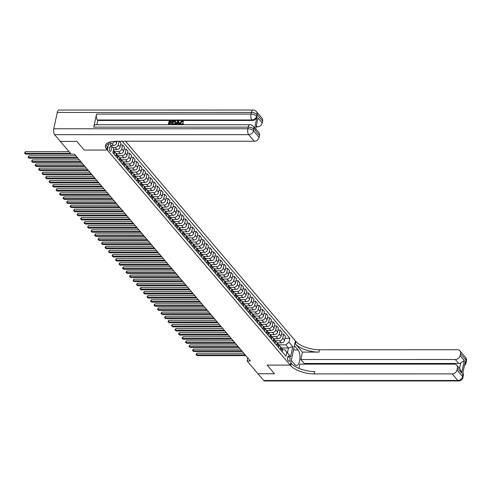 <?xml version="1.0" encoding="UTF-8"?>
<svg xmlns="http://www.w3.org/2000/svg" width="491" height="491" viewBox="0 0 491 491"><rect width="100%" height="100%" fill="white"/><g stroke="black" fill="none" stroke-linecap="round" stroke-linejoin="round"><path stroke-width="0.74" d="M109.892 151.062A2.338 1 90 0 0 110.346 151.314A2.338 1 90 0 0 111.322 149.516A2.338 1 90 0 0 110.794 146.889A2.338 1 90 0 0 110.346 146.637A2.338 1 90 0 0 109.37 148.435A2.338 1 90 0 0 109.892 151.062M60.35 141.414L76.848 141.426L84.194 150.068L107.302 150.062L290.206 365.089L295.429 340.944L125.561 141.242M247.765 357.884L247.096 360.977L250.398 360.977L74.491 154.18L71.189 154.18L60.344 141.426M289.518 357.074L288.904 356.349A2.265 0.97 90 0 0 288.463 356.11A2.265 0.97 90 0 0 287.517 357.847A2.265 0.97 90 0 0 288.027 360.394L288.64 361.118A2.265 0.97 90 0 0 289.082 361.364A2.265 0.97 90 0 0 290.028 359.621A2.265 0.97 90 0 0 289.518 357.074L287.671 357.074M54.593 134.669A4.382 1.878 -90 0 1 53.758 128.777L247.857 128.765L248.207 127.138A4.382 1.786 -167.8 0 1 253.847 129.108A4.382 3.535 -40.4 0 0 253.227 126.267L253.644 126.764A4.382 3.535 139.6 0 1 254.27 129.606L253.847 129.108L253.497 130.741L259.095 137.32A4.382 3.535 139.6 0 1 254.283 141.236L248.685 134.657L54.593 134.669L60.332 141.414L76.835 141.414L84.194 150.068L107.302 150.062L108.971 142.353M289.009 342.233L292.783 346.677L290.611 356.724L286.83 352.28L284.755 349.672L287.413 352.796L288.463 347.966L285.799 344.842L289.009 342.233L289.862 338.287L122.253 141.242M109.972 144.194L113.722 148.773L112.869 152.719L285.977 356.227L286.83 352.28M113.722 148.773L109.947 144.329L110.475 141.881M263.692 380.488L457.79 380.476A4.382 1.878 90 0 0 458.637 380.948L264.539 380.961A4.382 1.878 -90 0 1 263.692 380.488L257.959 373.743L274.463 373.743L267.098 365.089L274.451 373.725L257.941 373.725L247.096 360.977M293.477 349.954L298.043 349.954A8.224 3.529 90 0 1 299.884 359.197A8.224 3.529 90 0 1 296.454 365.513A8.224 3.529 90 0 1 294.87 364.635L291.231 360.357L290.206 365.089L267.098 365.089L290.206 365.089L290.709 365.678A18.271 7.433 -167.8 0 0 314.215 373.903L452.193 373.897A4.382 3.535 -40.4 0 0 456.998 369.981L462.596 376.56L462.952 374.928L462.528 374.437L465.351 361.388L465.775 361.879L466.125 360.247L460.527 353.667L460.11 355.594L464.308 360.529L461.614 372.994L460.214 369.238L456.796 365.218A4.382 3.535 -40.4 0 0 454.304 364.144L299.817 364.15L298.909 368.348M281.589 347.972L288.463 347.966L292.783 346.677M284.755 349.672L282.442 349.672M278.796 344.842L285.799 344.842M277.249 342.871L281.349 342.871A2.921 2.357 -40.4 0 0 284.553 340.257L285.406 336.31L283.589 334.168L281.484 334.175M275.291 340.729L279.526 340.729A2.921 2.357 -40.4 0 0 282.736 338.121L283.589 334.168M273.751 338.753L277.851 338.753A2.921 2.357 -40.4 0 0 281.055 336.145L281.908 332.198L280.091 330.056L277.986 330.056M271.793 336.617L276.028 336.617A2.921 2.357 -40.4 0 0 279.238 334.009L280.091 330.056M270.253 334.641L274.352 334.641A2.921 2.357 -40.4 0 0 277.556 332.033L278.409 328.086L276.593 325.944L274.487 325.944M268.295 332.505L272.53 332.505A2.921 2.357 -40.4 0 0 275.739 329.891L276.593 325.944M266.754 330.529L270.854 330.529A2.921 2.357 -40.4 0 0 274.058 327.92L274.911 323.974L273.094 321.832L270.989 321.832M264.796 328.393L269.031 328.393A2.921 2.357 -40.4 0 0 272.241 325.779L273.094 321.832M263.256 326.417L267.356 326.417A2.921 2.357 -40.4 0 0 270.559 323.808L271.413 319.856L269.596 317.72L267.485 317.72M261.298 324.281L265.533 324.281A2.921 2.357 -40.4 0 0 268.743 321.666L269.596 317.72M259.757 322.305L263.857 322.305A2.921 2.357 -40.4 0 0 267.061 319.696L267.914 315.744L266.097 313.608L263.986 313.608M257.8 320.163L262.034 320.163A2.921 2.357 -40.4 0 0 265.244 317.554L266.097 313.608M256.259 318.193L260.359 318.193A2.921 2.357 -40.4 0 0 263.563 315.578L264.416 311.632L262.599 309.496L260.488 309.496M254.301 316.051L258.536 316.051A2.921 2.357 -40.4 0 0 261.746 313.442L262.599 309.496M252.761 314.08L256.861 314.08A2.921 2.357 -40.4 0 0 260.064 311.466L260.917 307.519L259.101 305.384L256.989 305.384M250.803 311.938L255.038 311.938A2.921 2.357 -40.4 0 0 258.241 309.33L259.101 305.384M249.262 309.968L253.362 309.962A2.921 2.357 -40.4 0 0 256.566 307.354L257.419 303.407L255.602 301.265L253.491 301.265M247.304 307.826L251.539 307.826A2.921 2.357 -40.4 0 0 254.743 305.218L255.602 301.265M245.764 305.85L249.864 305.85A2.921 2.357 -40.4 0 0 253.068 303.242L253.921 299.295L252.098 297.153L249.993 297.153M243.806 303.714L248.041 303.714A2.921 2.357 -40.4 0 0 251.245 301.106L252.098 297.153M242.266 301.738L246.365 301.738A2.921 2.357 -40.4 0 0 249.569 299.129L250.422 295.183L248.599 293.041L246.494 293.041M240.308 299.602L244.543 299.602A2.921 2.357 -40.4 0 0 247.746 296.987L248.599 293.041M238.767 297.626L242.867 297.626A2.921 2.357 -40.4 0 0 246.071 295.017L246.924 291.071L245.101 288.929L242.996 288.929M236.809 295.49L241.044 295.49A2.921 2.357 -40.4 0 0 244.248 292.875L245.101 288.929M235.269 293.514L239.369 293.514A2.921 2.357 -40.4 0 0 242.572 290.905L243.426 286.953L241.603 284.817L239.498 284.817M233.311 291.378L237.546 291.372A2.921 2.357 -40.4 0 0 240.75 288.763L241.603 284.817M231.77 289.402L235.864 289.402A2.921 2.357 -40.4 0 0 239.074 286.793L239.927 282.841L238.104 280.705L235.999 280.705M229.813 287.26L234.047 287.26A2.921 2.357 -40.4 0 0 237.251 284.651L238.104 280.705M228.272 285.289L232.366 285.289A2.921 2.357 -40.4 0 0 235.576 282.675L236.429 278.728L234.606 276.593L232.501 276.593M226.314 283.147L230.549 283.147A2.921 2.357 -40.4 0 0 233.753 280.539L234.606 276.593M224.774 281.177L228.867 281.177A2.921 2.357 -40.4 0 0 232.077 278.563L232.93 274.616L231.108 272.48L229.002 272.48M222.816 279.035L227.051 279.035A2.921 2.357 -40.4 0 0 230.254 276.427L231.108 272.48M221.275 277.059L225.369 277.059A2.921 2.357 -40.4 0 0 228.579 274.451L229.432 270.504L227.609 268.362L225.504 268.362M219.317 274.923L223.552 274.923A2.921 2.357 -40.4 0 0 226.756 272.315L227.609 268.362M217.777 272.947L221.871 272.947A2.921 2.357 -40.4 0 0 225.081 270.338L225.934 266.392L224.111 264.25L222.006 264.25M215.819 270.811L220.054 270.811A2.921 2.357 -40.4 0 0 223.258 268.203L224.111 264.25M214.279 268.835L218.372 268.835A2.921 2.357 -40.4 0 0 221.582 266.226L222.435 262.28L220.612 260.138L218.507 260.138M212.321 266.699L216.556 266.699A2.921 2.357 -40.4 0 0 219.759 264.084L220.612 260.138M210.78 264.723L214.874 264.723A2.921 2.357 -40.4 0 0 218.084 262.114L218.937 258.162L217.114 256.026L215.009 256.026M208.822 262.587L213.057 262.587A2.921 2.357 -40.4 0 0 216.261 259.972L217.114 256.026M207.282 260.611L211.375 260.611A2.921 2.357 -40.4 0 0 214.579 258.002L215.439 254.05L213.616 251.914L211.511 251.914M205.324 258.469L209.559 258.469A2.921 2.357 -40.4 0 0 212.763 255.86L213.616 251.914M203.777 256.498L207.877 256.498A2.921 2.357 -40.4 0 0 211.081 253.884L211.94 249.937L210.117 247.802L208.012 247.802M201.826 254.356L206.06 254.356A2.921 2.357 -40.4 0 0 209.264 251.748L210.117 247.802M200.279 252.386L204.379 252.386A2.921 2.357 -40.4 0 0 207.583 249.772L208.436 245.825L206.619 243.689L204.514 243.689M198.327 250.244L202.562 250.244A2.921 2.357 -40.4 0 0 205.766 247.636L206.619 243.689M196.781 248.274L200.88 248.274A2.921 2.357 -40.4 0 0 204.084 245.66L204.937 241.713L203.121 239.577L201.015 239.577M194.829 246.132L199.064 246.132A2.921 2.357 -40.4 0 0 202.267 243.524L203.121 239.577M193.282 244.156L197.382 244.156A2.921 2.357 -40.4 0 0 200.586 241.547L201.439 237.601L199.622 235.459L197.517 235.459M191.33 242.02L195.565 242.02A2.921 2.357 -40.4 0 0 198.769 239.412L199.622 235.459M189.784 240.044L193.884 240.044A2.921 2.357 -40.4 0 0 197.087 237.435L197.941 233.489L196.124 231.347L194.019 231.347M187.832 237.908L192.067 237.908A2.921 2.357 -40.4 0 0 195.271 235.293L196.124 231.347M186.285 235.932L190.385 235.932A2.921 2.357 -40.4 0 0 193.589 233.323L194.442 229.377L192.625 227.235L190.52 227.235M184.334 233.796L188.569 233.796A2.921 2.357 -40.4 0 0 191.772 231.181L192.625 227.235M182.787 231.82L186.887 231.82A2.921 2.357 -40.4 0 0 190.091 229.211L190.944 225.259L189.127 223.123L187.022 223.123M180.835 229.684L185.07 229.684A2.921 2.357 -40.4 0 0 188.274 227.069L189.127 223.123M179.289 227.707L183.389 227.707A2.921 2.357 -40.4 0 0 186.592 225.099L187.445 221.146L185.629 219.011L183.524 219.011M177.337 225.565L181.572 225.565A2.921 2.357 -40.4 0 0 184.776 222.957L185.629 219.011M175.79 223.595L179.89 223.595A2.921 2.357 -40.4 0 0 183.094 220.981L183.947 217.034L182.13 214.898L180.025 214.898M173.839 221.453L178.073 221.453A2.921 2.357 -40.4 0 0 181.277 218.845L182.13 214.898M172.292 219.483L176.392 219.483A2.921 2.357 -40.4 0 0 179.596 216.869L180.449 212.922L178.632 210.786L176.527 210.786M170.34 217.341L174.575 217.341A2.921 2.357 -40.4 0 0 177.779 214.733L178.632 210.786M168.794 215.371L172.893 215.365A2.921 2.357 -40.4 0 0 176.097 212.756L176.95 208.81L175.134 206.668L173.028 206.668M166.836 213.229L171.071 213.229A2.921 2.357 -40.4 0 0 174.28 210.621L175.134 206.668M165.295 211.253L169.395 211.253A2.921 2.357 -40.4 0 0 172.599 208.644L173.452 204.698L171.635 202.556L169.53 202.556M163.337 209.117L167.572 209.117A2.921 2.357 -40.4 0 0 170.782 206.508L171.635 202.556M161.797 207.141L165.897 207.141A2.921 2.357 -40.4 0 0 169.1 204.532L169.954 200.586L168.137 198.444L166.032 198.444M159.839 205.005L164.074 205.005A2.921 2.357 -40.4 0 0 167.284 202.39L168.137 198.444M158.298 203.029L162.398 203.029A2.921 2.357 -40.4 0 0 165.602 200.42L166.455 196.474L164.638 194.332L162.533 194.332M156.341 200.893L160.575 200.893A2.921 2.357 -40.4 0 0 163.785 198.278L164.638 194.332M154.8 198.916L158.9 198.916A2.921 2.357 -40.4 0 0 162.104 196.308L162.957 192.355L161.14 190.22L159.029 190.22M152.842 196.781L157.077 196.781A2.921 2.357 -40.4 0 0 160.287 194.166L161.14 190.22M151.302 194.804L155.401 194.804A2.921 2.357 -40.4 0 0 158.605 192.196L159.458 188.243L157.642 186.107L155.53 186.107M149.344 192.662L153.579 192.662A2.921 2.357 -40.4 0 0 156.789 190.054L157.642 186.107M147.803 190.692L151.903 190.692A2.921 2.357 -40.4 0 0 155.107 188.078L155.96 184.131L154.143 181.995L152.032 181.995M145.845 188.55L150.08 188.55A2.921 2.357 -40.4 0 0 153.29 185.942L154.143 181.995M144.305 186.58L148.405 186.58A2.921 2.357 -40.4 0 0 151.609 183.965L152.462 180.019L150.645 177.883L148.534 177.883M142.347 184.438L146.582 184.438A2.921 2.357 -40.4 0 0 149.786 181.83L150.645 177.883M140.807 182.462L144.906 182.462A2.921 2.357 -40.4 0 0 148.11 179.853L148.963 175.907L147.147 173.765L145.035 173.765M138.849 180.326L143.084 180.326A2.921 2.357 -40.4 0 0 146.287 177.717L147.147 173.765M137.308 178.35L141.408 178.35A2.921 2.357 -40.4 0 0 144.612 175.741L145.465 171.795L143.648 169.653L141.537 169.653M135.35 176.214L139.585 176.214A2.921 2.357 -40.4 0 0 142.789 173.605L143.648 169.653M133.81 174.237L137.91 174.237A2.921 2.357 -40.4 0 0 141.113 171.629L141.967 167.683L140.144 165.541L138.039 165.541M131.852 172.102L136.087 172.102A2.921 2.357 -40.4 0 0 139.291 169.487L140.144 165.541M130.311 170.125L134.411 170.125A2.921 2.357 -40.4 0 0 137.615 167.517L138.468 163.571L136.645 161.429L134.54 161.429M128.354 167.99L132.588 167.99A2.921 2.357 -40.4 0 0 135.792 165.375L136.645 161.429M126.813 166.013L130.913 166.013A2.921 2.357 -40.4 0 0 134.117 163.405L134.97 159.452L133.147 157.316L131.042 157.316M124.855 163.877L129.09 163.871A2.921 2.357 -40.4 0 0 132.294 161.263L133.147 157.316M123.315 161.901L127.415 161.901A2.921 2.357 -40.4 0 0 130.618 159.287L131.471 155.34L129.649 153.204L127.543 153.204M121.357 159.759L125.592 159.759A2.921 2.357 -40.4 0 0 128.795 157.151L129.649 153.204M119.816 157.789L123.91 157.789A2.921 2.357 -40.4 0 0 127.12 155.174L127.973 151.228L126.15 149.092L124.045 149.092M117.858 155.647L122.093 155.647A2.921 2.357 -40.4 0 0 125.297 153.039L126.15 149.092M116.318 153.677L120.412 153.677A2.921 2.357 -40.4 0 0 123.622 151.062L124.475 147.116L122.652 144.98L120.547 144.98M114.36 151.535L118.595 151.535A2.921 2.357 -40.4 0 0 121.799 148.926L122.652 144.98M113.556 149.559L116.913 149.559A2.921 2.357 -40.4 0 0 120.123 146.95L120.976 143.004L119.479 141.242M112.648 147.423L115.097 147.423A2.921 2.357 -40.4 0 0 118.3 144.814L119.074 141.242M111.04 145.446L113.415 145.446A2.921 2.357 -40.4 0 0 116.625 142.838L116.968 141.242M110.168 143.311L111.598 143.311A2.921 2.357 -40.4 0 0 114.606 141.291M282.092 351.654L282.38 350.31A2.921 2.357 -40.4 0 0 281.969 348.414L280.146 346.278A2.921 2.357 -40.4 0 0 278.943 345.596M289.862 338.287L284.983 338.287M280.269 349.518L280.564 348.168A2.921 2.357 -40.4 0 0 280.146 346.278M278.593 347.542L278.882 346.192A2.921 2.357 -40.4 0 0 278.471 344.301L276.648 342.159A2.921 2.357 -40.4 0 0 275.445 341.484M276.771 345.406L277.065 344.056A2.921 2.357 -40.4 0 0 276.648 342.159M275.095 343.43L275.383 342.08A2.921 2.357 -40.4 0 0 274.972 340.189L273.149 338.047A2.921 2.357 -40.4 0 0 271.946 337.372M273.272 341.294L273.567 339.944A2.921 2.357 -40.4 0 0 273.149 338.047M271.591 339.318L271.885 337.968A2.921 2.357 -40.4 0 0 271.474 336.077L269.651 333.935A2.921 2.357 -40.4 0 0 268.448 333.26M269.774 337.176L270.068 335.832A2.921 2.357 -40.4 0 0 269.651 333.935M268.092 335.206L268.387 333.855A2.921 2.357 -40.4 0 0 267.976 331.959L266.153 329.823A2.921 2.357 -40.4 0 0 264.95 329.148M266.275 333.064L266.57 331.72A2.921 2.357 -40.4 0 0 266.153 329.823M264.594 331.094L264.888 329.743A2.921 2.357 -40.4 0 0 264.471 327.847L262.654 325.711A2.921 2.357 -40.4 0 0 261.451 325.036M262.777 328.952L263.072 327.601A2.921 2.357 -40.4 0 0 262.654 325.711M261.095 326.981L261.39 325.631A2.921 2.357 -40.4 0 0 260.973 323.735L259.156 321.599A2.921 2.357 -40.4 0 0 257.953 320.924M259.279 324.839L259.567 323.489A2.921 2.357 -40.4 0 0 259.156 321.599M257.597 322.863L257.892 321.519A2.921 2.357 -40.4 0 0 257.474 319.623L255.658 317.487A2.921 2.357 -40.4 0 0 254.448 316.812M255.78 320.727L256.069 319.377A2.921 2.357 -40.4 0 0 255.658 317.487M254.099 318.751L254.393 317.407A2.921 2.357 -40.4 0 0 253.976 315.51L252.159 313.368A2.921 2.357 -40.4 0 0 250.95 312.693M252.282 316.615L252.57 315.265A2.921 2.357 -40.4 0 0 252.159 313.368M250.6 314.639L250.895 313.289A2.921 2.357 -40.4 0 0 250.478 311.398L248.661 309.256A2.921 2.357 -40.4 0 0 247.452 308.581M248.784 312.503L249.072 311.153A2.921 2.357 -40.4 0 0 248.661 309.256M247.102 310.527L247.396 309.177A2.921 2.357 -40.4 0 0 246.979 307.286L245.162 305.144A2.921 2.357 -40.4 0 0 243.953 304.469M245.285 308.391L245.574 307.041A2.921 2.357 -40.4 0 0 245.162 305.144M243.604 306.415L243.898 305.064A2.921 2.357 -40.4 0 0 243.481 303.174L241.664 301.032A2.921 2.357 -40.4 0 0 240.455 300.357M241.787 304.273L242.075 302.929A2.921 2.357 -40.4 0 0 241.664 301.032M240.105 302.303L240.4 300.952A2.921 2.357 -40.4 0 0 239.982 299.056L238.166 296.92A2.921 2.357 -40.4 0 0 236.957 296.245M238.288 300.161L238.577 298.816A2.921 2.357 -40.4 0 0 238.166 296.92M236.607 298.19L236.901 296.84A2.921 2.357 -40.4 0 0 236.484 294.944L234.667 292.808A2.921 2.357 -40.4 0 0 233.458 292.133M234.79 296.048L235.079 294.698A2.921 2.357 -40.4 0 0 234.667 292.808M233.108 294.078L233.403 292.728A2.921 2.357 -40.4 0 0 232.986 290.832L231.169 288.696A2.921 2.357 -40.4 0 0 229.96 288.021M231.292 291.936L231.58 290.586A2.921 2.357 -40.4 0 0 231.169 288.696M229.61 289.96L229.905 288.616A2.921 2.357 -40.4 0 0 229.487 286.719L227.671 284.584A2.921 2.357 -40.4 0 0 226.461 283.908M227.793 287.824L228.082 286.474A2.921 2.357 -40.4 0 0 227.671 284.584M226.112 285.848L226.406 284.504A2.921 2.357 -40.4 0 0 225.989 282.607L224.172 280.465A2.921 2.357 -40.4 0 0 222.963 279.79M224.295 283.712L224.583 282.362A2.921 2.357 -40.4 0 0 224.172 280.465M222.613 281.736L222.908 280.386A2.921 2.357 -40.4 0 0 222.491 278.495L220.674 276.353A2.921 2.357 -40.4 0 0 219.465 275.678M220.797 279.6L221.085 278.25A2.921 2.357 -40.4 0 0 220.674 276.353M219.115 277.624L219.409 276.273A2.921 2.357 -40.4 0 0 218.992 274.383L217.175 272.241A2.921 2.357 -40.4 0 0 215.966 271.566M217.298 275.488L217.587 274.138A2.921 2.357 -40.4 0 0 217.175 272.241M215.617 273.512L215.905 272.161A2.921 2.357 -40.4 0 0 215.494 270.271L213.677 268.129A2.921 2.357 -40.4 0 0 212.468 267.454M213.8 271.37L214.088 270.025A2.921 2.357 -40.4 0 0 213.677 268.129M212.118 269.399L212.407 268.049A2.921 2.357 -40.4 0 0 211.995 266.153L210.179 264.017A2.921 2.357 -40.4 0 0 208.97 263.342M210.301 267.257L210.59 265.913A2.921 2.357 -40.4 0 0 210.179 264.017M208.62 265.287L208.908 263.937A2.921 2.357 -40.4 0 0 208.497 262.041L206.68 259.905A2.921 2.357 -40.4 0 0 205.471 259.23M206.803 263.145L207.092 261.795A2.921 2.357 -40.4 0 0 206.68 259.905M205.121 261.169L205.41 259.825A2.921 2.357 -40.4 0 0 204.999 257.928L203.182 255.793A2.921 2.357 -40.4 0 0 201.973 255.117M203.299 259.033L203.593 257.683A2.921 2.357 -40.4 0 0 203.182 255.793M201.623 257.057L201.911 255.713A2.921 2.357 -40.4 0 0 201.5 253.816L199.677 251.68A2.921 2.357 -40.4 0 0 198.474 251.005M199.8 254.921L200.095 253.571A2.921 2.357 -40.4 0 0 199.677 251.68M198.125 252.945L198.413 251.595A2.921 2.357 -40.4 0 0 198.002 249.704L196.179 247.562A2.921 2.357 -40.4 0 0 194.976 246.887M196.302 250.809L196.596 249.459A2.921 2.357 -40.4 0 0 196.179 247.562M194.626 248.833L194.915 247.482A2.921 2.357 -40.4 0 0 194.504 245.592L192.681 243.45A2.921 2.357 -40.4 0 0 191.478 242.775M192.803 246.697L193.098 245.347A2.921 2.357 -40.4 0 0 192.681 243.45M191.128 244.721L191.416 243.37A2.921 2.357 -40.4 0 0 191.005 241.48L189.182 239.338A2.921 2.357 -40.4 0 0 187.979 238.663M189.305 242.579L189.6 241.234A2.921 2.357 -40.4 0 0 189.182 239.338M187.63 240.608L187.918 239.258A2.921 2.357 -40.4 0 0 187.507 237.362L185.684 235.226A2.921 2.357 -40.4 0 0 184.481 234.551M185.807 238.466L186.101 237.122A2.921 2.357 -40.4 0 0 185.684 235.226M184.131 236.496L184.42 235.146A2.921 2.357 -40.4 0 0 184.008 233.25L182.186 231.114A2.921 2.357 -40.4 0 0 180.983 230.439M182.308 234.354L182.603 233.004A2.921 2.357 -40.4 0 0 182.186 231.114M180.633 232.384L180.921 231.034A2.921 2.357 -40.4 0 0 180.51 229.137L178.687 227.002A2.921 2.357 -40.4 0 0 177.484 226.326M178.81 230.242L179.105 228.892A2.921 2.357 -40.4 0 0 178.687 227.002M177.134 228.266L177.423 226.922A2.921 2.357 -40.4 0 0 177.012 225.025L175.189 222.889A2.921 2.357 -40.4 0 0 173.986 222.214M175.312 226.13L175.606 224.78A2.921 2.357 -40.4 0 0 175.189 222.889M173.636 224.154L173.924 222.81A2.921 2.357 -40.4 0 0 173.513 220.913L171.69 218.777A2.921 2.357 -40.4 0 0 170.487 218.096M171.813 222.018L172.108 220.668A2.921 2.357 -40.4 0 0 171.69 218.777M170.138 220.042L170.426 218.691A2.921 2.357 -40.4 0 0 170.015 216.801L168.192 214.659A2.921 2.357 -40.4 0 0 166.989 213.984M168.315 217.906L168.609 216.556A2.921 2.357 -40.4 0 0 168.192 214.659M166.639 215.93L166.928 214.579A2.921 2.357 -40.4 0 0 166.517 212.689L164.694 210.547A2.921 2.357 -40.4 0 0 163.491 209.872M164.816 213.794L165.111 212.443A2.921 2.357 -40.4 0 0 164.694 210.547M163.141 211.817L163.429 210.467A2.921 2.357 -40.4 0 0 163.018 208.577L161.195 206.435A2.921 2.357 -40.4 0 0 159.992 205.76M161.318 209.675L161.613 208.331A2.921 2.357 -40.4 0 0 161.195 206.435M159.636 207.705L159.931 206.355A2.921 2.357 -40.4 0 0 159.52 204.459L157.697 202.323A2.921 2.357 -40.4 0 0 156.494 201.648M157.82 205.563L158.114 204.219A2.921 2.357 -40.4 0 0 157.697 202.323M156.138 203.593L156.433 202.243A2.921 2.357 -40.4 0 0 156.015 200.346L154.199 198.211A2.921 2.357 -40.4 0 0 152.996 197.535M154.321 201.451L154.616 200.101A2.921 2.357 -40.4 0 0 154.199 198.211M152.64 199.481L152.934 198.131A2.921 2.357 -40.4 0 0 152.517 196.234L150.7 194.098A2.921 2.357 -40.4 0 0 149.497 193.423M150.823 197.339L151.118 195.989A2.921 2.357 -40.4 0 0 150.7 194.098M149.141 195.363L149.436 194.019A2.921 2.357 -40.4 0 0 149.019 192.122L147.202 189.986A2.921 2.357 -40.4 0 0 145.993 189.311M147.325 193.227L147.613 191.877A2.921 2.357 -40.4 0 0 147.202 189.986M145.643 191.251L145.937 189.907A2.921 2.357 -40.4 0 0 145.52 188.01L143.703 185.868A2.921 2.357 -40.4 0 0 142.494 185.193M143.826 189.115L144.115 187.765A2.921 2.357 -40.4 0 0 143.703 185.868M142.144 187.139L142.439 185.788A2.921 2.357 -40.4 0 0 142.022 183.898L140.205 181.756A2.921 2.357 -40.4 0 0 138.996 181.081M140.328 185.003L140.616 183.652A2.921 2.357 -40.4 0 0 140.205 181.756M138.646 183.026L138.941 181.676A2.921 2.357 -40.4 0 0 138.523 179.786L136.707 177.644A2.921 2.357 -40.4 0 0 135.498 176.969M136.829 180.891L137.118 179.54A2.921 2.357 -40.4 0 0 136.707 177.644M135.148 178.914L135.442 177.564A2.921 2.357 -40.4 0 0 135.025 175.674L133.208 173.532A2.921 2.357 -40.4 0 0 131.999 172.857M133.331 176.772L133.62 175.428A2.921 2.357 -40.4 0 0 133.208 173.532M131.649 174.802L131.944 173.452A2.921 2.357 -40.4 0 0 131.527 171.555L129.71 169.42A2.921 2.357 -40.4 0 0 128.501 168.744M129.833 172.66L130.121 171.316A2.921 2.357 -40.4 0 0 129.71 169.42M128.151 170.69L128.446 169.34A2.921 2.357 -40.4 0 0 128.028 167.443L126.212 165.307A2.921 2.357 -40.4 0 0 125.002 164.632M126.334 168.548L126.623 167.198A2.921 2.357 -40.4 0 0 126.212 165.307M124.653 166.572L124.947 165.228A2.921 2.357 -40.4 0 0 124.53 163.331L122.713 161.195A2.921 2.357 -40.4 0 0 121.504 160.52M122.836 164.436L123.124 163.086A2.921 2.357 -40.4 0 0 122.713 161.195M121.154 162.46L121.449 161.116A2.921 2.357 -40.4 0 0 121.031 159.219L119.215 157.083A2.921 2.357 -40.4 0 0 118.006 156.408M119.338 160.324L119.626 158.974A2.921 2.357 -40.4 0 0 119.215 157.083M117.656 158.347L117.95 156.997A2.921 2.357 -40.4 0 0 117.533 155.107L115.716 152.965A2.921 2.357 -40.4 0 0 114.507 152.29M115.839 156.212L116.128 154.861A2.921 2.357 -40.4 0 0 115.716 152.965M114.157 154.235L114.452 152.885A2.921 2.357 -40.4 0 0 114.035 150.995L113.403 150.252M287.413 352.796L290.611 356.724M243.788 353.201L196.873 353.207L196.523 354.833L245.175 354.833M197.222 355.656L195.983 354.594L197.222 355.656L245.874 355.656M195.983 354.594L196.873 353.207M240.289 349.089L193.374 349.089L193.024 350.721L241.676 350.721M193.724 351.544L192.484 350.482L193.724 351.544L242.376 351.544M192.484 350.482L193.374 349.089M236.791 344.977L189.876 344.977L189.526 346.609L238.178 346.609M190.226 347.432L188.98 346.37L190.226 347.432L238.878 347.432M188.98 346.37L189.876 344.977M233.286 340.864L186.377 340.864L186.028 342.497L234.68 342.497M186.727 343.319L185.481 342.258L186.727 343.319L235.379 343.319M185.481 342.258L186.377 340.864M229.788 336.752L182.879 336.752L182.529 338.385L231.181 338.379M183.229 339.207L181.983 338.139L183.229 339.207L231.881 339.201M181.983 338.139L182.879 336.752M304.027 364.15L304.181 363.463L300.817 359.516L455.304 359.51A4.382 3.535 -40.4 0 0 460.11 355.594M302.419 352.108L295.422 343.884A18.271 7.433 -167.8 0 0 318.923 352.108L302.419 352.108L300.817 359.516M298.043 349.954L294.404 345.676L295.429 340.944L295.932 341.533A18.271 7.433 -167.8 0 0 319.432 349.758L457.416 349.752A4.382 3.535 -40.4 0 1 459.907 350.826L465.505 357.405A4.382 3.535 139.6 0 1 466.125 360.247A4.382 1.786 -167.8 0 1 466.45 361.173A4.382 4.382 0 0 0 465.505 357.405M461.614 372.994L457.416 368.054L456.998 369.981M457.416 368.054A4.382 3.535 -40.4 0 0 456.796 365.218M460.527 353.667A4.382 3.535 -40.4 0 0 459.907 350.826M459.558 368.465L460.754 362.929A4.382 3.535 139.6 0 1 458.662 363.457L455.304 359.51M304.181 363.463L458.662 363.457M290.709 365.678L291.218 363.328A18.271 7.433 -167.8 0 0 314.719 371.558L314.215 373.903M460.754 362.929L464.308 360.529M182.664 121.651L182.173 121.523L180.602 123.051L180.645 124.186M180.547 124.726L180.068 124.407L179.816 122.787L182.069 120.811L183.075 121.209L183.352 121.946L182.769 122.069L181.946 121.265L180.375 122.787L180.522 124.07L181.259 124.376L182.584 123.394L183.112 123.523L183.339 123.787L182.584 124.726M183.18 121.351L183.579 122.21L182.99 122.333L182.566 121.498M178.429 123.836L176.92 123.836L176.392 124.726M175.422 124.726L177.816 120.86L178.669 121.124L179.338 124.726M168.327 124.726L169.168 120.86L171.96 120.86L171.862 121.314L169.628 121.314L169.364 122.517L171.445 122.517L171.353 122.971L169.266 122.971L168.978 124.327L171.31 124.327L171.506 124.726M171.96 120.86L172.083 121.578L169.849 121.578L169.647 122.517M171.445 122.517L171.574 123.235L169.493 123.235L169.254 124.327M254.27 129.606L257.088 116.551A4.382 3.535 139.6 0 1 252.282 120.467L251.865 119.976L97.378 119.982A4.382 1.878 -90 0 1 96.543 114.09L93.726 127.144A4.382 1.878 -90 0 1 95.401 124.732L249.888 124.726A4.382 1.878 90 0 0 248.207 127.138L93.726 127.144M96.874 124.732L97.795 120.473L252.282 120.467M175.477 121.314L175.876 123.063L174.851 124.726M175.6 121.461L175.655 122.799L173.391 124.775M106.811 143.55L108.327 145.33L107.302 150.062L106.799 149.473A18.271 7.433 12.2 0 1 105.442 145.612A18.271 7.433 12.2 0 1 116.306 141.242L254.283 141.236M258.008 118L255.314 130.459L258.008 118L262.206 122.934L262.617 121.007L257.02 114.428L256.67 116.06L257.088 116.551M262.206 122.934A4.382 3.535 139.6 0 1 257.394 126.85L256.566 125.874M256.357 126.85L257.394 126.85M96.543 114.09L251.03 114.084L251.38 112.451A4.382 1.786 -167.8 0 1 257.02 114.428A4.382 3.535 -40.4 0 0 256.4 111.586L261.998 118.165A4.382 3.535 139.6 0 1 262.617 121.007M53.758 128.777L57.287 112.464A4.382 1.878 -90 0 1 58.963 110.052L253.061 110.039A4.382 1.878 90 0 0 251.38 112.451L57.287 112.464M255.885 129.023L258.886 132.558A4.382 3.535 139.6 0 1 259.512 135.399L255.314 130.459M259.095 137.32L259.512 135.399M97.795 120.473L97.378 119.982M106.799 149.473L107.308 147.122A18.271 7.433 12.2 0 1 105.933 144.483M171.31 124.327L171.224 124.726M171.985 124.726L172.82 120.86L175.379 121.197M172.629 124.327L174.44 124.045L175.097 122.787L174.722 121.394L173.28 121.314L172.629 124.327M174.949 121.565L173.507 121.578L172.912 124.327M178.571 124.726L178.386 123.572L176.699 123.572L176.017 124.726M178.442 120.86L179.16 124.726M177.601 122.038L176.963 123.118L178.319 123.118L178.03 121.314L177.343 123.118M178.251 121.578L177.828 122.302M183.112 123.523L181.842 124.726M226.29 332.64L179.381 332.64L179.031 334.273L227.683 334.267M179.731 335.095L178.485 334.027L179.731 335.095L228.383 335.089M178.485 334.027L179.381 332.64M222.791 328.522L175.882 328.528L175.532 330.161L224.178 330.155M176.232 330.983L174.986 329.915L176.232 330.983L224.878 330.977M174.986 329.915L175.882 328.528M219.293 324.41L172.384 324.416L172.034 326.049L220.68 326.042M172.734 326.871L171.488 325.803L172.734 326.871L221.38 326.865M171.488 325.803L172.384 324.416M215.795 320.298L168.886 320.304L168.536 321.93L217.182 321.93M169.235 322.753L167.99 321.691L169.235 322.753L217.881 322.753M167.99 321.691L168.886 320.304M212.296 316.186L165.387 316.186L165.037 317.818L213.683 317.818M165.737 318.641L164.491 317.579L165.737 318.641L214.383 318.641M164.491 317.579L165.387 316.186M208.798 312.073L161.889 312.073L161.539 313.706L210.185 313.706M162.239 314.528L160.993 313.467L162.239 314.528L210.885 314.528M160.993 313.467L161.889 312.073M205.299 307.961L158.39 307.961L158.041 309.594L206.686 309.594M158.74 310.416L157.494 309.348L158.74 310.416L207.386 310.416M157.494 309.348L158.39 307.961M201.801 303.849L154.892 303.849L154.542 305.482L203.188 305.476M155.242 306.304L153.996 305.236L155.242 306.304L203.888 306.298M153.996 305.236L154.892 303.849M198.303 299.737L151.394 299.737L151.044 301.37L199.69 301.364M151.744 302.192L150.498 301.124L151.744 302.192L200.389 302.186M150.498 301.124L151.394 299.737M194.804 295.619L147.895 295.625L147.546 297.258L196.191 297.251M148.245 298.08L146.999 297.012L148.245 298.08L196.891 298.074M146.999 297.012L147.895 295.625M191.306 291.507L144.397 291.513L144.041 293.139L192.693 293.139M144.741 293.968L143.501 292.9L144.741 293.968L193.393 293.962M143.501 292.9L144.397 291.513M187.808 287.395L140.899 287.401L140.543 289.027L189.195 289.027M141.242 289.85L140.003 288.788L141.242 289.85L189.894 289.85M140.003 288.788L140.899 287.401M184.309 283.282L137.4 283.282L137.044 284.915L185.696 284.915M137.744 285.737L136.504 284.676L137.744 285.737L186.396 285.737M136.504 284.676L137.4 283.282M180.811 279.17L133.902 279.17L133.546 280.803L182.198 280.803M134.246 281.625L133.006 280.564L134.246 281.625L182.898 281.625M133.006 280.564L133.902 279.17M177.312 275.058L130.403 275.058L130.047 276.691L178.699 276.691M130.747 277.513L129.507 276.445L130.747 277.513L179.399 277.513M129.507 276.445L130.403 275.058M173.814 270.946L126.905 270.946L126.549 272.579L175.201 272.573M127.249 273.401L126.009 272.333L127.249 273.401L175.901 273.395M126.009 272.333L126.905 270.946M170.316 266.828L123.407 266.834L123.051 268.467L171.703 268.46M123.75 269.289L122.511 268.221L123.75 269.289L172.402 269.283M122.511 268.221L123.407 266.834M166.817 262.716L119.908 262.722L119.552 264.354L168.204 264.348M120.252 265.177L119.012 264.109L120.252 265.177L168.904 265.171M119.012 264.109L119.908 262.722M163.319 258.604L116.41 258.61L116.054 260.236L164.706 260.236M116.754 261.059L115.514 259.997L116.754 261.059L165.406 261.059M115.514 259.997L116.41 258.61M159.82 254.491L112.912 254.498L112.556 256.124L161.208 256.124M113.255 256.946L112.016 255.885L113.255 256.946L161.907 256.946M112.016 255.885L112.912 254.498M156.322 250.379L109.413 250.379L109.057 252.012L157.709 252.012M109.757 252.834L108.517 251.773L109.757 252.834L158.409 252.834M108.517 251.773L109.413 250.379M152.824 246.267L105.915 246.267L105.559 247.9L154.211 247.9M106.259 248.722L105.019 247.66L106.259 248.722L154.911 248.722M105.019 247.66L105.915 246.267M149.325 242.155L102.416 242.155L102.06 243.788L150.712 243.781M102.76 244.61L101.52 243.542L102.76 244.61L151.412 244.61M101.52 243.542L102.416 242.155M145.827 238.043L98.918 238.043L98.562 239.676L147.214 239.669M99.262 240.498L98.022 239.43L99.262 240.498L147.914 240.492M98.022 239.43L98.918 238.043M142.329 233.925L95.414 233.931L95.064 235.563L143.716 235.557M95.763 236.386L94.524 235.318L95.763 236.386L144.415 236.38M94.524 235.318L95.414 233.931M138.83 229.813L91.915 229.819L91.565 231.451L140.217 231.445M92.265 232.274L91.025 231.206L92.265 232.274L140.917 232.268M91.025 231.206L91.915 229.819M135.332 225.7L88.417 225.707L88.067 227.333L136.719 227.333M88.767 228.155L87.527 227.094L88.767 228.155L137.419 228.155M87.527 227.094L88.417 225.707M131.834 221.588L84.918 221.588L84.569 223.221L133.221 223.221M85.268 224.043L84.029 222.982L85.268 224.043L133.92 224.043M84.029 222.982L84.918 221.588M128.335 217.476L81.42 217.476L81.07 219.109L129.722 219.109M81.77 219.931L80.53 218.869L81.77 219.931L130.422 219.931M80.53 218.869L81.42 217.476M124.837 213.364L77.922 213.364L77.572 214.997L126.224 214.997M78.272 215.819L77.026 214.751L78.272 215.819L126.924 215.819M77.026 214.751L77.922 213.364M121.332 209.252L74.423 209.252L74.073 210.885L122.725 210.878M74.773 211.707L73.527 210.639L74.773 211.707L123.425 211.701M73.527 210.639L74.423 209.252M117.834 205.14L70.925 205.14L70.575 206.772L119.227 206.766M71.275 207.595L70.029 206.527L71.275 207.595L119.927 207.589M70.029 206.527L70.925 205.14M114.335 201.022L67.427 201.028L67.077 202.66L115.729 202.654M67.776 203.483L66.531 202.415L67.776 203.483L116.428 203.477M66.531 202.415L67.427 201.028M110.837 196.909L63.928 196.916L63.578 198.542L112.224 198.542M64.278 199.371L63.032 198.303L64.278 199.371L112.924 199.364M63.032 198.303L63.928 196.916M107.339 192.797L60.43 192.803L60.08 194.43L108.726 194.43M60.78 195.252L59.534 194.19L60.78 195.252L109.425 195.252M59.534 194.19L60.43 192.803M103.84 188.685L56.931 188.685L56.582 190.318L105.227 190.318M57.281 191.14L56.035 190.078L57.281 191.14L105.927 191.14M56.035 190.078L56.931 188.685M100.342 184.573L53.433 184.573L53.083 186.206L101.729 186.206M53.783 187.028L52.537 185.966L53.783 187.028L102.429 187.028M52.537 185.966L53.433 184.573M96.844 180.461L49.935 180.461L49.585 182.093L98.231 182.093M50.285 182.916L49.039 181.848L50.285 182.916L98.93 182.916M49.039 181.848L49.935 180.461M93.345 176.349L46.436 176.349L46.086 177.981L94.732 177.975M46.786 178.804L45.54 177.736L46.786 178.804L95.432 178.798M45.54 177.736L46.436 176.349M89.847 172.231L42.938 172.237L42.588 173.869L91.234 173.863M43.288 174.692L42.042 173.624L43.288 174.692L91.934 174.686M42.042 173.624L42.938 172.237M86.348 168.118L39.44 168.125L39.09 169.757L87.736 169.751M39.789 170.58L38.544 169.512L39.789 170.58L88.435 170.573M38.544 169.512L39.44 168.125M82.85 164.006L35.941 164.012L35.585 165.639L84.237 165.639M36.285 166.461L35.045 165.399L36.285 166.461L84.937 166.461M35.045 165.399L35.941 164.012M79.352 159.894L32.443 159.9L32.087 161.527L80.739 161.527M32.787 162.349L31.547 161.287L32.787 162.349L81.438 162.349M31.547 161.287L32.443 159.9M75.853 155.782L28.944 155.782L28.588 157.415L77.24 157.415M29.288 158.237L28.048 157.175L29.288 158.237L77.94 158.237M28.048 157.175L28.944 155.782M69.053 151.67L25.446 151.67L25.09 153.302L70.44 153.302M25.79 154.125L24.55 153.063L25.79 154.125L71.14 154.125M24.55 153.063L25.446 151.67M279.526 340.729L281.349 342.871M276.028 336.617L277.851 338.753M272.53 332.505L274.352 334.641M269.031 328.393L270.854 330.529M265.533 324.281L267.356 326.417M262.034 320.163L263.857 322.305M258.536 316.051L260.359 318.193M255.038 311.938L256.861 314.08M251.539 307.826L253.362 309.962M248.041 303.714L249.864 305.85M244.543 299.602L246.365 301.738M241.044 295.49L242.867 297.626M237.546 291.372L239.369 293.514M234.047 287.26L235.864 289.402M230.549 283.147L232.366 285.289M227.051 279.035L228.867 281.177M223.552 274.923L225.369 277.059M220.054 270.811L221.871 272.947M216.556 266.699L218.372 268.835M213.057 262.587L214.874 264.723M209.559 258.469L211.375 260.611M206.06 254.356L207.877 256.498M202.562 250.244L204.379 252.386M199.064 246.132L200.88 248.274M195.565 242.02L197.382 244.156M192.067 237.908L193.884 240.044M188.569 233.796L190.385 235.932M185.07 229.684L186.887 231.82M181.572 225.565L183.389 227.707M178.073 221.453L179.89 223.595M174.575 217.341L176.392 219.483M171.071 213.229L172.893 215.365M167.572 209.117L169.395 211.253M164.074 205.005L165.897 207.141M160.575 200.893L162.398 203.029M157.077 196.781L158.9 198.916M153.579 192.662L155.401 194.804M150.08 188.55L151.903 190.692M146.582 184.438L148.405 186.58M143.084 180.326L144.906 182.462M139.585 176.214L141.408 178.35M136.087 172.102L137.91 174.237M132.588 167.99L134.411 170.125M129.09 163.871L130.913 166.013M125.592 159.759L127.415 161.901M122.093 155.647L123.91 157.789M118.595 151.535L120.412 153.677M115.097 147.423L116.913 149.559M111.598 143.311L113.415 145.446M282.736 338.121L284.553 340.257M280.564 348.168L282.38 350.31M277.065 344.056L278.882 346.192M279.238 334.009L281.055 336.145M273.567 339.944L275.383 342.08M275.739 329.891L277.556 332.033M270.068 335.832L271.885 337.968M272.241 325.779L274.058 327.92M266.57 331.72L268.387 333.855M268.743 321.666L270.559 323.808M263.072 327.601L264.888 329.743M265.244 317.554L267.061 319.696M259.567 323.489L261.39 325.631M261.746 313.442L263.563 315.578M256.069 319.377L257.892 321.519M258.241 309.33L260.064 311.466M252.57 315.265L254.393 317.407M254.743 305.218L256.566 307.354M249.072 311.153L250.895 313.289M251.245 301.106L253.068 303.242M245.574 307.041L247.396 309.177M247.746 296.987L249.569 299.129M242.075 302.929L243.898 305.064M244.248 292.875L246.071 295.017M238.577 298.816L240.4 300.952M240.75 288.763L242.572 290.905M235.079 294.698L236.901 296.84M237.251 284.651L239.074 286.793M231.58 290.586L233.403 292.728M233.753 280.539L235.576 282.675M228.082 286.474L229.905 288.616M230.254 276.427L232.077 278.563M224.583 282.362L226.406 284.504M226.756 272.315L228.579 274.451M221.085 278.25L222.908 280.386M223.258 268.203L225.081 270.338M217.587 274.138L219.409 276.273M219.759 264.084L221.582 266.226M214.088 270.025L215.905 272.161M216.261 259.972L218.084 262.114M210.59 265.913L212.407 268.049M212.763 255.86L214.579 258.002M207.092 261.795L208.908 263.937M209.264 251.748L211.081 253.884M203.593 257.683L205.41 259.825M205.766 247.636L207.583 249.772M200.095 253.571L201.911 255.713M202.267 243.524L204.084 245.66M196.596 249.459L198.413 251.595M198.769 239.412L200.586 241.547M193.098 245.347L194.915 247.482M195.271 235.293L197.087 237.435M189.6 241.234L191.416 243.37M191.772 231.181L193.589 233.323M186.101 237.122L187.918 239.258M188.274 227.069L190.091 229.211M182.603 233.004L184.42 235.146M184.776 222.957L186.592 225.099M179.105 228.892L180.921 231.034M181.277 218.845L183.094 220.981M175.606 224.78L177.423 226.922M177.779 214.733L179.596 216.869M172.108 220.668L173.924 222.81M174.28 210.621L176.097 212.756M168.609 216.556L170.426 218.691M170.782 206.508L172.599 208.644M165.111 212.443L166.928 214.579M167.284 202.39L169.1 204.532M161.613 208.331L163.429 210.467M163.785 198.278L165.602 200.42M158.114 204.219L159.931 206.355M160.287 194.166L162.104 196.308M154.616 200.101L156.433 202.243M156.789 190.054L158.605 192.196M151.118 195.989L152.934 198.131M153.29 185.942L155.107 188.078M147.613 191.877L149.436 194.019M149.786 181.83L151.609 183.965M144.115 187.765L145.937 189.907M146.287 177.717L148.11 179.853M140.616 183.652L142.439 185.788M142.789 173.605L144.612 175.741M137.118 179.54L138.941 181.676M139.291 169.487L141.113 171.629M133.62 175.428L135.442 177.564M135.792 165.375L137.615 167.517M130.121 171.316L131.944 173.452M132.294 161.263L134.117 163.405M126.623 167.198L128.446 169.34M128.795 157.151L130.618 159.287M123.124 163.086L124.947 165.228M125.297 153.039L127.12 155.174M119.626 158.974L121.449 161.116M121.799 148.926L123.622 151.062M116.128 154.861L117.95 156.997M118.3 144.814L120.123 146.95M113.163 151.375L114.452 152.885M115.281 141.261L116.625 142.838M288.027 356.349L288.904 356.349M295.422 343.884L295.932 341.533M318.923 352.108L319.432 349.758M458.637 380.948A4.382 4.382 0 0 0 462.921 377.487A4.382 1.786 12.2 0 0 462.596 376.56A4.382 3.535 139.6 0 1 457.79 380.476L452.193 373.897M462.847 372.982A4.382 3.535 139.6 0 1 462.952 374.928A4.382 1.786 -167.8 0 1 463.277 375.854A4.382 4.382 0 0 0 462.866 372.884M464.498 365.347A4.382 4.382 0 0 0 466.1 362.806A4.382 1.786 12.2 0 0 465.775 361.879A4.382 3.535 139.6 0 1 464.824 363.831M251.865 119.976A4.382 3.535 -40.4 0 0 256.67 116.06A4.382 1.786 12.2 0 0 251.03 114.084A4.382 1.878 90 0 0 251.865 119.976M248.685 134.657A4.382 3.535 -40.4 0 0 253.497 130.741A4.382 1.786 12.2 0 0 247.857 128.765A4.382 1.878 90 0 0 248.685 134.657M463.277 375.854L462.921 377.487M466.45 361.173L466.1 362.806M256.4 111.586A4.382 4.382 0 0 0 253.061 110.039M253.227 126.267A4.382 4.382 0 0 0 249.888 124.726"/></g></svg>
